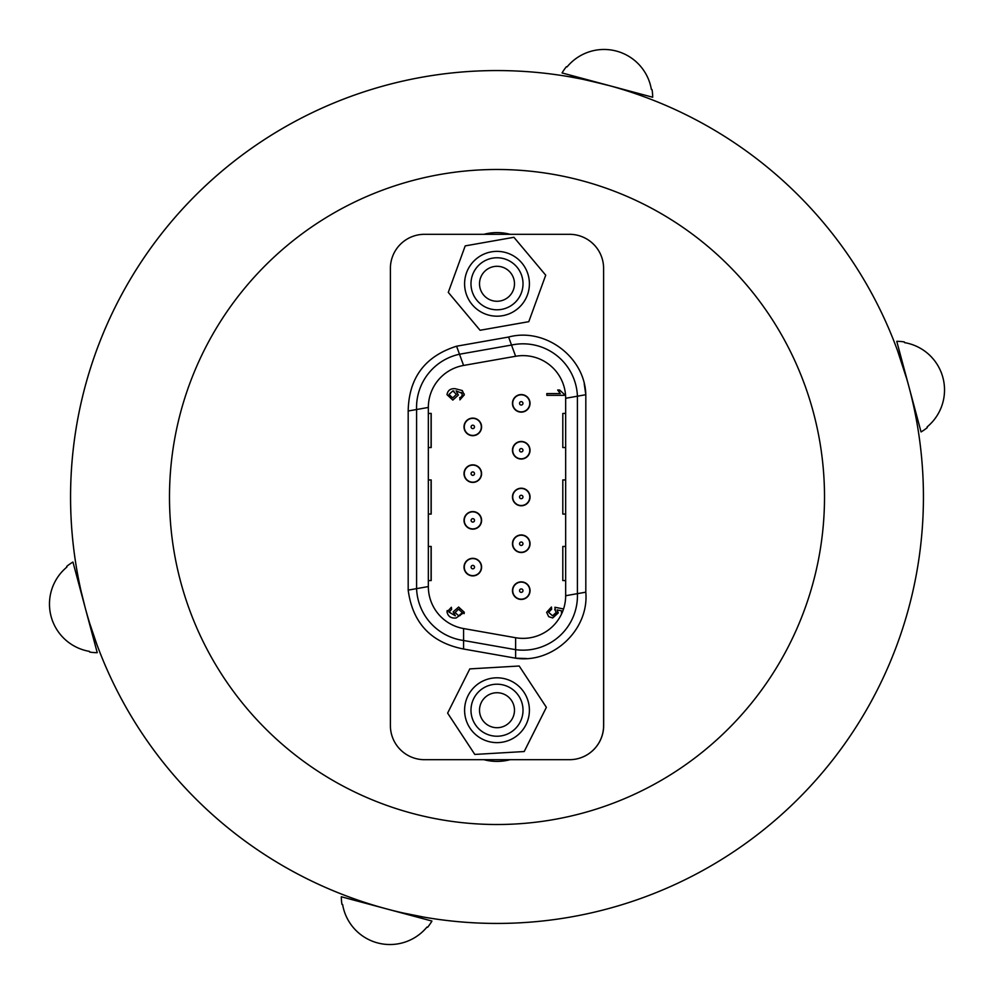 <?xml version="1.0" encoding="UTF-8"?>
<svg xmlns="http://www.w3.org/2000/svg" width="994" height="994" viewBox="0 0 994 994"><rect width="100%" height="100%" fill="white"/><g stroke="black" fill="none" stroke-linecap="round" stroke-linejoin="round"><path stroke-width="1.49" d="M497 70.562A426.438 426.438 0 0 0 79.209 582.459L78.476 582.658M91.721 632.085L92.454 631.886A426.438 426.438 0 0 0 362.114 901.546L361.915 902.279L354.597 900.328M427.594 927.303L426.923 927.116L427.594 927.303A48.619 48.619 0 0 0 431.943 921.053L411.342 915.524L411.541 914.791A426.438 426.438 0 0 0 497 923.438M464.285 567.114A8.524 8.524 0 0 1 472.809 558.578A8.524 8.524 0 0 1 481.344 567.114A8.524 8.524 0 0 1 472.809 575.638A8.524 8.524 0 0 1 464.285 567.114M472.809 565.4A1.702 1.702 0 0 1 474.523 567.114A1.702 1.702 0 0 1 472.809 568.817A1.702 1.702 0 0 1 471.106 567.114A1.702 1.702 0 0 1 472.809 565.4M510.096 759.689A51.179 51.179 0 0 1 483.904 759.689M464.596 710.225A32.404 32.404 0 0 1 497 677.809A32.404 32.404 0 0 1 529.404 710.213A32.404 32.404 0 0 1 497 742.63A32.404 32.404 0 0 1 464.596 710.225M546.377 707.33L524.198 751.539L474.809 754.434L447.623 713.108L469.802 668.9L519.191 666.005L546.377 707.33M497 684.207A26.018 26.018 0 0 0 470.982 710.225A26.018 26.018 0 0 0 497 736.231A26.018 26.018 0 0 0 523.018 710.213A26.018 26.018 0 0 0 497 684.207M497 692.731A17.482 17.482 0 0 0 479.518 710.225A17.482 17.482 0 0 0 497 727.707A17.482 17.482 0 0 0 514.482 710.213A17.482 17.482 0 0 0 497 692.731M523.739 458.408L524.472 458.433M524.472 442.094L523.739 442.106M512.73 543.73A8.524 8.524 0 0 1 521.254 535.207A8.524 8.524 0 0 1 529.777 543.73A8.524 8.524 0 0 1 521.254 552.266A8.524 8.524 0 0 1 512.73 543.73M521.254 542.028A1.702 1.702 0 0 1 522.956 543.73A1.702 1.702 0 0 1 521.254 545.445A1.702 1.702 0 0 1 519.551 543.73A1.702 1.702 0 0 1 521.254 542.028M464.273 473.641A8.524 8.524 0 0 1 472.796 465.105A8.524 8.524 0 0 1 481.332 473.629A8.524 8.524 0 0 1 472.809 482.165A8.524 8.524 0 0 1 464.273 473.641M472.796 471.926A1.702 1.702 0 0 1 474.511 473.629A1.702 1.702 0 0 1 472.796 475.343A1.702 1.702 0 0 1 471.094 473.629A1.702 1.702 0 0 1 472.796 471.926M523.751 551.894L524.484 551.906M524.484 535.567L523.751 535.58M464.273 520.371A8.524 8.524 0 0 1 472.809 511.848A8.524 8.524 0 0 1 481.332 520.371A8.524 8.524 0 0 1 472.809 528.895A8.524 8.524 0 0 1 464.273 520.371M472.809 518.669A1.702 1.702 0 0 1 474.511 520.371A1.702 1.702 0 0 1 472.809 522.074A1.702 1.702 0 0 1 471.106 520.371A1.702 1.702 0 0 1 472.809 518.669M523.739 411.504L524.472 411.516M524.459 395.177L523.739 395.202M523.763 598.798L524.484 598.81M524.484 582.472L523.751 582.484M470.311 558.951L469.578 558.939M469.59 575.277L470.311 575.265M391.127 261.372A34.119 34.119 0 0 0 390.393 268.442L390.393 283.787M419.008 759.242A34.119 34.119 0 0 0 424.562 759.689L497.025 759.689M575.054 759.23A34.119 34.119 0 0 0 603.669 725.558L603.606 283.775M602.873 261.36A34.119 34.119 0 0 0 569.487 234.311L497 234.311M512.73 590.647A8.524 8.524 0 0 1 521.254 582.111A8.524 8.524 0 0 1 529.79 590.647A8.524 8.524 0 0 1 521.266 599.171A8.524 8.524 0 0 1 512.73 590.647M521.254 588.933A1.702 1.702 0 0 1 522.968 590.647A1.702 1.702 0 0 1 521.254 592.349A1.702 1.702 0 0 1 519.551 590.647A1.702 1.702 0 0 1 521.254 588.933M483.904 234.311A51.179 51.179 0 0 1 510.096 234.311M390.393 268.43A34.119 34.119 0 0 1 424.5 234.311L569.5 234.311A34.119 34.119 0 0 1 603.606 268.43L603.606 725.57A34.119 34.119 0 0 1 569.5 759.689L424.5 759.689A34.119 34.119 0 0 1 390.393 725.57L390.393 268.43M428.339 413.417L431.197 413.417L431.197 447.536L428.339 447.536M428.339 546.464L431.197 546.464L431.197 580.583L428.339 580.583M428.339 479.94L431.197 479.94L431.197 514.06L428.339 514.06M515.613 356.274A42.643 42.643 0 0 1 565.661 398.271L565.661 595.729A42.643 42.643 0 0 1 515.613 637.726L463.577 628.556A42.643 42.643 0 0 1 428.339 586.559L428.339 407.441A42.643 42.643 0 0 1 463.577 365.444L515.613 356.274L511.525 345.055A54.446 54.446 0 0 1 577.415 396.196L585.814 394.717L585.814 592.2C589.181 629.736 552.9 663.868 515.613 658.19L463.577 649.02C431.036 642.621 412.572 622.989 408.186 590.113L408.186 410.994C408.832 377.844 424.96 356.25 456.581 346.21L508.605 337.041C545.01 327.2 584.919 357.008 585.814 394.717L584.223 383.783M526.658 658.525L515.613 658.19L515.613 637.726M585.814 592.175L577.415 593.654L577.415 396.196L565.661 398.271M428.339 407.441L416.585 409.516A54.446 54.446 0 0 1 459.501 354.224L511.525 345.055L508.605 337.041M463.577 365.444L456.581 346.21M565.661 595.729L577.415 593.654A54.446 54.446 0 0 1 515.613 649.666L463.577 640.496A54.446 54.446 0 0 1 416.585 588.634L416.585 409.516L408.186 410.994M428.339 586.559L408.186 590.113M463.577 628.556L463.577 649.02M565.661 580.583L562.803 580.583L562.803 546.464L565.661 546.464M565.661 479.94L562.803 479.94L562.803 514.06L565.661 514.06M565.661 413.417L562.803 413.417L562.803 447.536L565.661 447.536M512.718 450.257A8.524 8.524 0 0 1 521.241 441.734A8.524 8.524 0 0 1 529.765 450.257A8.524 8.524 0 0 1 521.241 458.793A8.524 8.524 0 0 1 512.718 450.257M521.241 448.555A1.702 1.702 0 0 1 522.943 450.257A1.702 1.702 0 0 1 521.241 451.959A1.702 1.702 0 0 1 519.539 450.257A1.702 1.702 0 0 1 521.241 448.555M530.038 590.647A8.784 8.784 0 0 1 521.266 599.432A8.784 8.784 0 0 1 512.469 590.647A8.784 8.784 0 0 1 521.254 581.863A8.784 8.784 0 0 1 530.038 590.647M530.026 450.257A8.784 8.784 0 0 1 521.241 459.042A8.784 8.784 0 0 1 512.457 450.257A8.784 8.784 0 0 1 521.241 441.473A8.784 8.784 0 0 1 530.026 450.257M530.026 403.353A8.784 8.784 0 0 1 521.241 412.137A8.784 8.784 0 0 1 512.457 403.353A8.784 8.784 0 0 1 521.241 394.568A8.784 8.784 0 0 1 530.026 403.353M530.038 543.73A8.784 8.784 0 0 1 521.254 552.515A8.784 8.784 0 0 1 512.469 543.73A8.784 8.784 0 0 1 521.254 534.946A8.784 8.784 0 0 1 530.038 543.73M530.038 497A8.784 8.784 0 0 1 521.254 505.784A8.784 8.784 0 0 1 512.469 497A8.784 8.784 0 0 1 521.241 488.216A8.784 8.784 0 0 1 530.038 497M481.593 567.114A8.784 8.784 0 0 1 472.809 575.899A8.784 8.784 0 0 1 464.024 567.114A8.784 8.784 0 0 1 472.809 558.33A8.784 8.784 0 0 1 481.593 567.114M481.593 520.371A8.784 8.784 0 0 1 472.809 529.156A8.784 8.784 0 0 1 464.024 520.371A8.784 8.784 0 0 1 472.809 511.587A8.784 8.784 0 0 1 481.593 520.371M481.581 473.629A8.784 8.784 0 0 1 472.809 482.413A8.784 8.784 0 0 1 464.012 473.641A8.784 8.784 0 0 1 472.796 464.844A8.784 8.784 0 0 1 481.581 473.629M481.581 426.898A8.784 8.784 0 0 1 472.796 435.683A8.784 8.784 0 0 1 464.012 426.898A8.784 8.784 0 0 1 472.796 418.114A8.784 8.784 0 0 1 481.581 426.898M461.974 393.276L456.109 390.891L458.358 395.04L452.829 400.085L446.989 394.693C447.76 390.344 450.493 388.356 455.19 388.704L462.322 390.567L464.26 394.941L459.887 399.861L460.048 397.575M464.198 393.947L464.26 394.941M459.675 397.675L461.415 396.879L462.297 394.792L461.315 392.419M559.672 390.033L564.095 394.196L564.095 395.351L546.824 395.351L546.824 393.574L560.33 393.574L557.671 390.033L559.672 390.033L560.343 391.064M558.168 612.304L552.701 617.97L548.7 616.665L546.625 612.341L551.434 607.036L551.658 609.223L550.316 609.608M555.261 609.869L554.938 607.259L563.548 608.974M464.285 612.279L456.109 617.982C451.09 618.492 448.058 616.491 447.014 611.981L451.388 607.272L451.611 609.459L448.977 612.093L455.364 615.795L453.14 611.894L458.632 607.048L464.285 612.279L464.111 613.658M447.014 611.981L447.188 610.577M446.989 394.693C447.76 390.344 450.493 388.356 455.19 388.704L462.322 390.567M456.109 390.891L458.358 395.04M548.7 616.665L546.625 612.341M561.498 614.093L561.498 610.788L557.087 609.931L558.218 612.963L552.701 617.97M551.658 609.223L548.601 612.354L552.565 615.783L556.255 612.366L554.727 609.446M455.364 615.795L453.14 611.894L458.632 607.048M456.395 394.432L452.755 397.898L448.953 394.519L452.866 390.891L456.395 394.432M455.103 612.565L458.507 609.235L462.322 612.615L458.681 615.795L455.103 612.565M452.866 390.891L453.972 391.04M458.507 609.235L459.638 609.359M460.06 615.621L458.681 615.795M470.299 465.478L469.566 465.465M469.578 481.804L470.299 481.792M523.751 505.151L524.484 505.163M524.472 488.824L523.751 488.837M470.299 418.747L469.566 418.722M469.566 435.061L470.299 435.049M512.705 403.353A8.524 8.524 0 0 1 521.241 394.817A8.524 8.524 0 0 1 529.765 403.353A8.524 8.524 0 0 1 521.241 411.876A8.524 8.524 0 0 1 512.705 403.353M521.241 401.651A1.702 1.702 0 0 1 522.943 403.353A1.702 1.702 0 0 1 521.241 405.055A1.702 1.702 0 0 1 519.527 403.353A1.702 1.702 0 0 1 521.241 401.651M470.311 512.221L469.578 512.208M469.578 528.547L470.311 528.522M464.596 283.787A32.404 32.404 0 0 1 497 251.37A32.404 32.404 0 0 1 529.404 283.775A32.404 32.404 0 0 1 497 316.191A32.404 32.404 0 0 1 464.596 283.787M542.587 283.775L545.718 275.189L513.923 237.293L465.204 245.891L448.282 292.373L480.077 330.269L528.796 321.671L542.587 283.775M497 301.269A17.482 17.482 0 0 0 514.482 283.775A17.482 17.482 0 0 0 497 266.293A17.482 17.482 0 0 0 479.518 283.787A17.482 17.482 0 0 0 497 301.269M470.982 283.787A26.018 26.018 0 0 0 497 309.793A26.018 26.018 0 0 0 523.018 283.775A26.018 26.018 0 0 0 497 257.769A26.018 26.018 0 0 0 470.982 283.787M512.718 497A8.524 8.524 0 0 1 521.241 488.464A8.524 8.524 0 0 1 529.777 497A8.524 8.524 0 0 1 521.254 505.524A8.524 8.524 0 0 1 512.718 497M521.254 495.285A1.702 1.702 0 0 1 522.956 497A1.702 1.702 0 0 1 521.254 498.702A1.702 1.702 0 0 1 519.539 497A1.702 1.702 0 0 1 521.254 495.285M464.273 426.898A8.524 8.524 0 0 1 472.796 418.362A8.524 8.524 0 0 1 481.32 426.898A8.524 8.524 0 0 1 472.796 435.422A8.524 8.524 0 0 1 464.273 426.898M472.796 425.196A1.702 1.702 0 0 1 474.498 426.898A1.702 1.702 0 0 1 472.796 428.6A1.702 1.702 0 0 1 471.094 426.898A1.702 1.702 0 0 1 472.796 425.196M622.952 89.584C624.828 89.062 568.493 75.519 569.885 76.836L582.459 79.209L582.658 78.476M906.926 379.497L897.495 350.534M485.917 70.711A426.438 426.438 0 0 1 923.289 485.917A426.438 426.438 0 0 1 508.083 923.289A426.438 426.438 0 0 1 70.711 508.083A426.438 426.438 0 0 1 485.917 70.711A426.438 426.438 0 0 0 70.711 508.083A426.438 426.438 0 0 0 508.083 923.289M912.803 402.371L912.343 400.346M403.03 912.952L424.115 917.164M81.197 591.629L85.26 607.993M89.783 623.598L96.691 643.963M89.646 652.052L89.472 651.381L89.646 652.052A48.619 48.619 0 0 0 97.238 652.685L72.947 562.057A48.619 48.619 0 0 0 66.697 566.406L66.884 567.077A47.985 47.985 0 0 0 53.751 623.859A47.985 47.985 0 0 1 66.884 567.077L66.697 566.406M89.472 651.381A47.985 47.985 0 0 1 53.751 623.859M431.943 921.053L341.315 896.762A48.619 48.619 0 0 0 341.948 904.354L342.619 904.528A47.985 47.985 0 0 0 385.237 944.3A47.985 47.985 0 0 1 342.619 904.528L341.948 904.354M426.923 927.116A47.985 47.985 0 0 1 385.237 944.3M901.546 362.114L902.279 361.915L896.762 341.315L921.053 431.943A48.619 48.619 0 0 0 927.303 427.594L927.116 426.923A47.985 47.985 0 0 0 940.249 370.141A47.985 47.985 0 0 1 927.116 426.923L927.303 427.594M917.487 418.673L915.524 411.342L914.791 411.541M904.528 342.619L904.354 341.948L904.528 342.619A47.985 47.985 0 0 1 940.249 370.141M566.406 66.697L567.077 66.884L566.406 66.697A48.619 48.619 0 0 0 562.057 72.947L652.685 97.238A48.619 48.619 0 0 0 652.052 89.646L651.381 89.472A47.985 47.985 0 0 0 608.763 49.7A47.985 47.985 0 0 1 651.381 89.472L652.052 89.646M567.077 66.884A47.985 47.985 0 0 1 608.763 49.7M431.085 413.417L431.085 447.536M431.085 546.464L431.085 580.583M431.085 479.94L431.085 514.06M505.511 824.399A327.498 327.498 0 0 0 824.399 488.489A327.498 327.498 0 0 0 488.489 169.601A327.498 327.498 0 0 0 169.601 505.511A327.498 327.498 0 0 0 505.511 824.399M562.803 546.464L562.803 580.583M562.803 479.94L562.803 514.06M562.803 413.417L562.803 447.536M904.354 341.948A48.619 48.619 0 0 0 896.762 341.315M632.085 91.721L631.886 92.454"/></g></svg>
